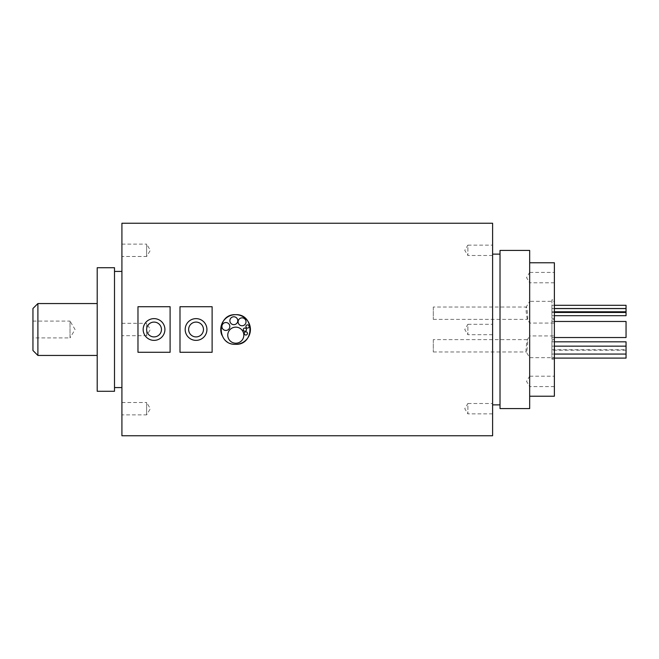 <?xml version="1.0" encoding="UTF-8"?>
<svg xmlns="http://www.w3.org/2000/svg" width="659" height="659" viewBox="0 0 659 659"><rect width="100%" height="100%" fill="white"/><g stroke="black" fill="none" stroke-linecap="round" stroke-linejoin="round"><path stroke-width="0.49" stroke-dasharray="3.29 2.47" d="M492.602 413.877L467.89 413.877L467.89 403.497L464.768 408.687L467.89 413.877L467.89 403.497L492.602 403.497L492.602 413.877L492.602 403.497M492.602 255.503L467.89 255.503L467.89 245.123L464.768 250.313L467.89 255.503L467.89 245.123L492.602 245.123L492.602 255.503L492.602 245.123M492.602 334.69L467.89 334.69L467.89 324.31L464.768 329.5L467.89 334.69L467.89 324.31L492.602 324.31L492.602 334.69L492.602 324.31M554.384 308.577L551.913 308.577L551.913 311.789L551.913 308.577M554.384 311.789L551.913 311.789M554.384 305.298L551.913 305.298L551.913 308.511L551.913 305.298M554.384 308.511L551.913 308.511M554.384 312.473L551.913 312.473L551.913 315.686L551.913 312.473M554.384 315.686L551.913 315.686M554.384 321.468L551.913 321.468L551.913 337.532L551.913 321.468M554.384 337.532L551.913 337.532M626.05 358.101L626.05 346.164L626.05 349.731L551.913 349.731L551.913 341.823L551.913 349.731M554.384 341.823L551.913 341.823M554.384 346.164L551.913 346.164L551.913 354.072L551.913 346.164M554.384 354.072L551.913 354.072M626.05 350.193L551.913 350.193L551.913 358.101L551.913 350.193M554.384 358.101L551.913 358.101M554.384 386.586L529.671 386.586L529.671 376.207L526.549 381.396L529.671 386.586L529.671 376.207L554.384 376.207L554.384 386.586L554.384 376.207M554.384 282.793L529.671 282.793L529.671 272.414L526.549 277.604L529.671 282.793L529.671 272.414L554.384 272.414L554.384 282.793L554.384 272.414M433.293 307.028L433.293 319.384L433.293 307.028L526.294 307.028C527.109 306.624 528.106 319.739 527.488 319.384L529.671 323.075L554.384 323.075L554.384 301.328L554.384 323.075M433.293 319.384L527.488 319.384M433.293 339.616L433.293 351.972L433.293 339.616L527.488 339.616C528.106 339.261 527.109 352.392 526.294 351.972L529.671 357.672L554.384 357.672L554.384 335.925L554.384 357.672M433.293 351.972L526.294 351.972M527.414 319.318C526.887 318.692 525.536 307.769 526.203 307.102L529.671 301.328L529.671 323.075L529.671 301.328L554.384 301.328M526.203 351.898C525.536 351.239 526.887 340.308 527.414 339.682L529.671 335.925L529.671 357.672L529.671 335.925L554.384 335.925M551.913 299.845L551.913 318.379L551.913 299.845L554.384 299.845L554.384 318.379L554.384 299.845M551.913 318.379L554.384 318.379M551.913 340.621L551.913 359.155L551.913 340.621L554.384 340.621L554.384 359.155L554.384 340.621M551.913 359.155L554.384 359.155M551.913 319.615L551.913 339.385L551.913 319.615L554.384 319.615L554.384 339.385L554.384 319.615M551.913 339.385L554.384 339.385M244.876 331.246A1.606 1.606 0 0 0 246.482 329.64A1.606 1.606 0 0 0 244.876 328.034A1.606 1.606 0 0 0 243.27 329.64A1.606 1.606 0 0 0 244.876 331.246M247.537 328.091A1.606 1.606 0 0 0 249.143 326.485A1.606 1.606 0 0 0 247.537 324.879A1.606 1.606 0 0 0 245.931 326.485A1.606 1.606 0 0 0 247.537 328.091M245.865 335.027A1.606 1.606 0 0 0 247.471 333.421A1.606 1.606 0 0 0 245.865 331.815A1.606 1.606 0 0 0 244.258 333.421A1.606 1.606 0 0 0 245.865 335.027M235.79 343.207A8.032 8.032 0 0 0 243.822 335.176A8.032 8.032 0 0 0 235.79 327.144A8.032 8.032 0 0 0 227.759 335.176A8.032 8.032 0 0 0 235.79 343.207M242.067 325.768A3.954 3.954 0 0 0 246.021 321.814A3.954 3.954 0 0 0 242.067 317.86A3.954 3.954 0 0 0 238.113 321.814A3.954 3.954 0 0 0 242.067 325.768M233.821 324.673A3.954 3.954 0 0 0 237.775 320.719A3.954 3.954 0 0 0 233.821 316.765A3.954 3.954 0 0 0 229.867 320.719A3.954 3.954 0 0 0 233.821 324.673M225.872 330.439A3.954 3.954 0 0 0 229.826 326.485A3.954 3.954 0 0 0 225.872 322.531A3.954 3.954 0 0 0 221.918 326.485A3.954 3.954 0 0 0 225.872 330.439M196.053 322.086A7.414 7.414 0 0 0 188.639 329.5A7.414 7.414 0 0 0 196.053 336.914A7.414 7.414 0 0 0 203.466 329.5A7.414 7.414 0 0 0 196.053 322.086M154.041 322.086A7.414 7.414 0 0 0 146.627 329.5A7.414 7.414 0 0 0 154.041 336.914A7.414 7.414 0 0 0 161.455 329.5A7.414 7.414 0 0 0 154.041 322.086M154.041 318.627A10.873 10.873 0 0 0 143.168 329.5A10.873 10.873 0 0 0 154.041 340.373A10.873 10.873 0 0 0 164.915 329.5A10.873 10.873 0 0 0 154.041 318.627M196.053 318.627A10.873 10.873 0 0 0 185.179 329.5A10.873 10.873 0 0 0 196.053 340.373A10.873 10.873 0 0 0 206.926 329.5A10.873 10.873 0 0 0 196.053 318.627M221.885 335.151A14.828 14.828 0 0 0 235.593 344.327M121.915 244.135L146.627 244.135L146.627 256.491L150.343 250.313L146.627 244.135L146.627 256.491L121.915 256.491L121.915 244.135L121.915 256.491M121.915 402.509L146.627 402.509L146.627 414.865L150.343 408.687L146.627 402.509L146.627 414.865L121.915 414.865L121.915 402.509L121.915 414.865M121.915 323.322L146.627 323.322L146.627 335.678L150.343 329.5L146.627 323.322L146.627 335.678L121.915 335.678L121.915 323.322L121.915 335.678M32.95 321.098L70.019 321.098L70.019 337.902L75.068 329.5L70.019 321.098L70.019 337.902L32.95 337.902L32.95 321.098L32.95 337.902M529.671 396.224L529.671 262.776L529.671 396.224M500.016 404.873L500.016 254.127L500.016 404.873M492.602 404.873L492.602 254.127L492.602 404.873M121.915 387.574L121.915 271.426L121.915 387.574M114.501 387.574L114.501 271.426L114.501 387.574M492.602 223.236L492.602 435.764M121.915 223.236L121.915 435.764M97.203 355.448L37.892 355.448L37.892 303.552L97.203 303.552L97.203 355.448L97.203 303.552M37.892 303.552L32.95 308.494L32.95 350.506L37.892 355.448M97.203 267.719L97.203 391.281M114.501 267.719L114.501 391.281M500.016 250.42L500.016 408.58M529.671 250.42L529.671 408.58M554.384 262.776L554.384 396.224M170.104 306.715L170.104 352.285M137.978 306.715L137.978 352.285M212.116 306.715L212.116 352.285M179.989 306.715L179.989 352.285M626.05 349.731L626.05 341.823M626.05 337.532L626.05 321.468M626.05 315.686L626.05 312.473M626.05 308.511L626.05 305.298M626.05 311.789L626.05 308.577"/><path stroke-width="0.99" d="M554.384 308.577L626.05 308.577L626.05 311.789L554.384 311.789M554.384 305.298L626.05 305.298L626.05 308.511L554.384 308.511M554.384 312.473L626.05 312.473L626.05 315.686L554.384 315.686M554.384 321.468L626.05 321.468L626.05 337.532L554.384 337.532M554.384 341.823L626.05 341.823L626.05 354.072L554.384 354.072M626.05 346.164L554.384 346.164M626.05 354.072L626.05 358.101L554.384 358.101M244.876 331.246A1.606 1.606 0 0 0 246.482 329.64A1.606 1.606 0 0 0 244.876 328.034A1.606 1.606 0 0 0 243.27 329.64A1.606 1.606 0 0 0 244.876 331.246M247.537 328.091A1.606 1.606 0 0 0 249.143 326.485A1.606 1.606 0 0 0 247.537 324.879A1.606 1.606 0 0 0 245.931 326.485A1.606 1.606 0 0 0 247.537 328.091M245.865 335.027A1.606 1.606 0 0 0 247.471 333.421A1.606 1.606 0 0 0 245.865 331.815A1.606 1.606 0 0 0 244.258 333.421A1.606 1.606 0 0 0 245.865 335.027M235.79 343.207A8.032 8.032 0 0 0 243.822 335.176A8.032 8.032 0 0 0 235.79 327.144A8.032 8.032 0 0 0 227.759 335.176A8.032 8.032 0 0 0 235.79 343.207M242.067 325.768A3.954 3.954 0 0 0 246.021 321.814A3.954 3.954 0 0 0 242.067 317.86A3.954 3.954 0 0 0 238.113 321.814A3.954 3.954 0 0 0 242.067 325.768M233.821 324.673A3.954 3.954 0 0 0 237.775 320.719A3.954 3.954 0 0 0 233.821 316.765A3.954 3.954 0 0 0 229.867 320.719A3.954 3.954 0 0 0 233.821 324.673M225.872 330.439A3.954 3.954 0 0 0 229.826 326.485A3.954 3.954 0 0 0 225.872 322.531A3.954 3.954 0 0 0 221.918 326.485A3.954 3.954 0 0 0 225.872 330.439M196.053 336.914A7.414 7.414 0 0 1 188.639 329.5A7.414 7.414 0 0 1 196.053 322.086A7.414 7.414 0 0 1 203.466 329.5A7.414 7.414 0 0 1 196.053 336.914M154.041 336.914A7.414 7.414 0 0 1 146.627 329.5A7.414 7.414 0 0 1 154.041 322.086A7.414 7.414 0 0 1 161.455 329.5A7.414 7.414 0 0 1 154.041 336.914M154.041 318.627A10.873 10.873 0 0 0 143.168 329.5A10.873 10.873 0 0 0 154.041 340.373A10.873 10.873 0 0 0 164.915 329.5A10.873 10.873 0 0 0 154.041 318.627M196.053 318.627A10.873 10.873 0 0 0 185.179 329.5A10.873 10.873 0 0 0 196.053 340.373A10.873 10.873 0 0 0 206.926 329.5A10.873 10.873 0 0 0 196.053 318.627M235.593 344.327A14.828 14.828 0 0 0 250.42 329.5A14.828 14.828 0 0 0 235.593 314.673C254.695 313.75 254.753 345.225 235.593 344.327C216.465 345.25 216.457 313.758 235.593 314.673A14.828 14.828 0 0 0 221.885 335.151M529.671 396.224L554.384 396.224L554.384 262.776L529.671 262.776M529.671 408.58L529.671 250.42L500.016 250.42L500.016 408.58L529.671 408.58M500.016 254.127L492.602 254.127M500.016 404.873L492.602 404.873M121.915 271.426L114.501 271.426M121.915 387.574L114.501 387.574M114.501 391.281L114.501 267.719L97.203 267.719L97.203 391.281L114.501 391.281M212.116 352.285L212.116 306.715L179.989 306.715L179.989 352.285L212.116 352.285M170.104 352.285L170.104 306.715L137.978 306.715L137.978 352.285L170.104 352.285M492.602 435.764L492.602 223.236L121.915 223.236L121.915 435.764L492.602 435.764M32.95 350.506L32.95 308.494L37.892 303.552L37.892 355.448L32.95 350.506M97.203 303.552L37.892 303.552M97.203 355.448L37.892 355.448"/></g></svg>
